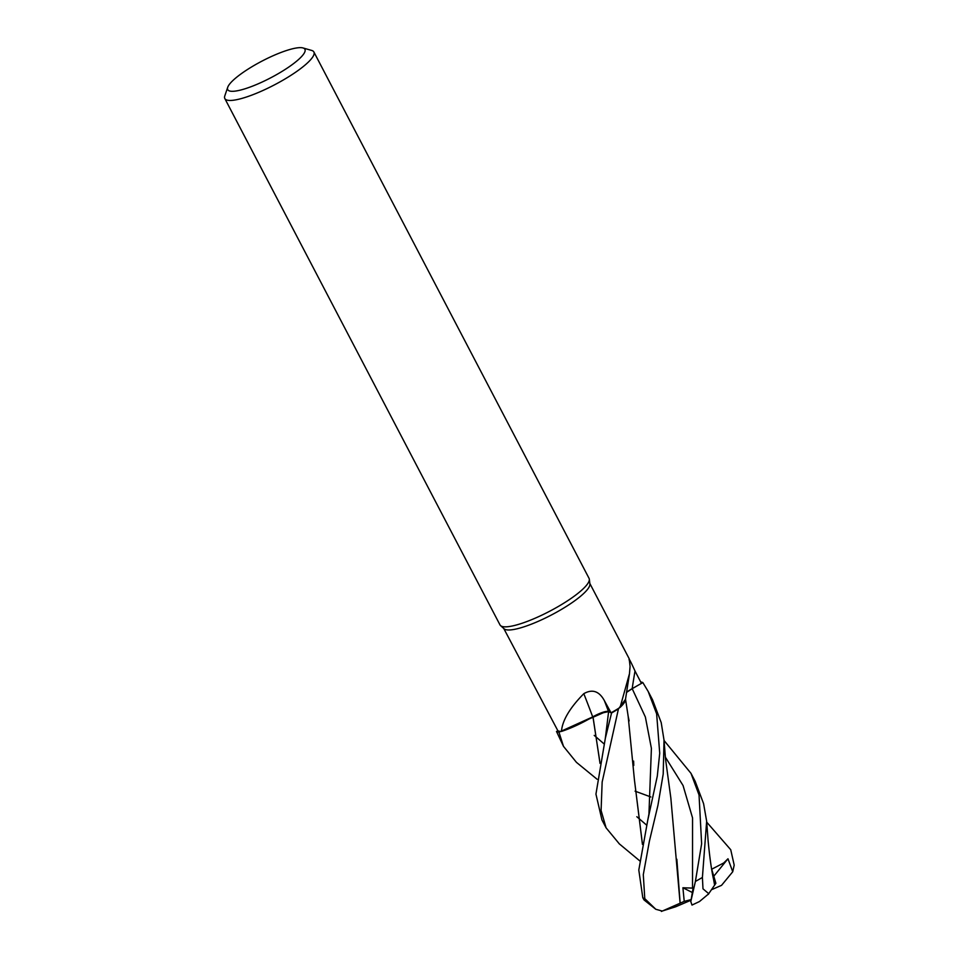 <?xml version="1.0" encoding="UTF-8"?>
<svg xmlns="http://www.w3.org/2000/svg" width="959" height="959" viewBox="0 0 959 959"><rect width="100%" height="100%" fill="white"/><g stroke="black" fill="none" stroke-linecap="round" stroke-linejoin="round"><path stroke-width="1.44" d="M641.415 683.383L642.77 682.616A50.156 10.861 152.4 0 0 640.72 682.041A50.156 10.861 152.4 0 1 642.77 682.616L632.173 688.646A14.445 3.129 -27.6 0 0 627.701 691.451L626.491 692.35A14.445 3.129 152.4 0 1 627.701 691.451M637.555 685.601L632.197 688.682L637.555 685.601M302.984 47.95L311.651 50.431A50.252 10.873 152.4 0 1 313.881 51.99L589.066 578.373A50.252 10.873 152.4 0 1 589.329 579.224A50.252 10.873 152.4 0 1 588.191 582.928A50.252 10.873 152.4 0 1 543.765 614.228A50.252 10.873 152.4 0 1 500.562 625.628A50.252 10.873 152.4 0 1 500.011 624.932L224.826 98.549A50.252 10.873 152.4 0 1 224.814 95.828L227.727 87.293A43.551 9.422 152.4 0 1 228.482 85.699A43.551 9.422 152.4 0 1 264.216 59.961A43.551 9.422 152.4 0 1 302.984 47.95A43.551 9.422 152.4 0 1 304.159 53.248A43.551 9.422 152.4 0 1 259.781 83.109A43.551 9.422 152.4 0 1 227.727 87.293M589.329 579.224L589.917 583.959A48.573 10.513 152.4 0 1 588.814 587.531A48.573 10.513 152.4 0 1 545.875 617.788A48.573 10.513 152.4 0 1 504.11 628.816L500.562 625.628M313.881 51.99A50.252 10.873 152.4 0 1 313.006 56.545A50.252 10.873 152.4 0 1 266.77 88.707A50.252 10.873 152.4 0 1 224.826 98.549M629.476 673.697L625.376 700.094A39.978 8.655 152.4 0 1 620.077 707.418L629.476 673.697L630.075 666.445L629.224 658.809L589.857 583.516M629.2 660.14C628.601 657.526 630.531 661.147 635.014 671.024L641.439 683.407L642.842 682.568L648.2 691.487L656.639 713.856L659.72 753.259L657.287 776.203L647.709 820.472L638.802 870.029L642.794 897.696L644.052 899.962L655.8 909.276L644.772 898.631L643.297 874.656L649.387 841.211L657.922 805.368L663.208 774.009L664.024 740.12L661.207 722.595L652.552 699.806L648.2 691.487M620.077 707.418A48.573 10.513 152.4 0 1 611.183 712.753L611.578 712.933A50.156 10.861 152.4 0 0 618.519 708.821A50.156 10.861 152.4 0 1 611.578 712.933L605.321 738.346L595.947 794.124L601.928 819.897L606.1 827.857L601.089 810.475L602.156 782.029L618.435 708.905L625.544 699.279L618.519 708.821L625.544 699.327L628.145 716.145L634.426 779.823L642.458 844.244M606.304 711.434A14.445 3.129 152.4 0 0 592.71 716.876A850.633 139.439 80 0 0 583.803 693.669C592.314 688.838 599.159 691.127 604.326 700.549L611.063 712.825L608.533 711.554A14.445 3.129 -27.6 0 0 606.304 711.434L559.085 732.161A50.156 10.861 152.4 0 1 556.532 731.525L563.496 746.366L558.965 732.196L592.926 716.805M592.71 716.876A39.978 8.655 152.4 0 1 561.447 731.429C562.322 720.533 569.766 707.946 583.803 693.669M561.447 731.429A48.573 10.513 152.4 0 1 557.898 730.758L556.532 731.525A50.156 10.861 152.4 0 0 559.085 732.161L592.998 716.793L600.022 763.4M503.775 628.517L557.862 730.734A48.573 10.513 152.4 0 0 557.898 730.758M618.435 708.905A50.24 10.873 152.4 0 1 611.59 712.945L611.183 712.765A48.573 10.513 152.4 0 1 611.063 712.825M601.581 712.825L599.423 713.676M596.21 715.138L592.938 716.781M640.696 681.981A50.24 10.873 152.4 0 1 642.842 682.568M703.582 803.642L695.155 781.297L690.983 773.338L699.039 794.951L701.628 843.812L695.395 881.429L690.804 901.58L691.99 905.068L699.495 901.532L708.797 893.74L702.983 888.825L702.408 877.449L706.651 821.204L703.582 803.642M664.06 740.504L690.983 773.338M619.382 843.932L606.1 827.857M706.735 822.163L730.734 849.734L734.186 865.114L732.736 871.755L727.977 858.773L723.769 862.932L711.698 869.226L715.882 883.287L708.186 894.471M650.873 796.977L635.074 791.163M576.443 762.345L563.496 746.366M605.321 738.346L608.617 711.59L599.95 713.46M691.031 900.201L675.747 906.758L662.237 911.05L655.8 909.276M732.736 871.755L721.552 885.337L712.177 889.437M680.267 903.138L661.422 911.446M680.111 903.186L670.832 797.936L665.522 758.989L664.024 740.072M691.187 899.374L693.201 887.399L692.53 888.106L682.904 887.758L684.235 901.376L680.147 903.174L676.85 859.264M692.53 888.106L692.554 817.931L683.06 785.517L665.342 757.119L683.06 785.517L692.554 817.931L692.53 888.106M646.558 825.064L636.836 816.708M600.046 763.232L592.95 716.852M594.22 735.397L604.074 743.908M714.623 885.181L713.616 879.619C711.578 870.676 709.744 857.742 708.114 840.803L706.651 821.204M633.767 765.45L633.611 761.074M629.116 720.916L628.001 715.498M626.479 692.446L632.197 688.682L645.371 717.008L651.401 748.38L648.943 814.047L651.401 748.38L645.371 717.008L632.173 688.646A846.677 824.057 74.2 0 1 635.014 671.024M642.434 844.388L634.426 779.823M684.235 901.376L691.139 899.59M727.977 858.773L713.88 876.094M558.965 732.196A50.24 10.873 152.4 0 1 556.46 731.573M692.35 892.529L682.904 887.758M608.533 711.554A846.677 138.791 80 0 0 604.326 700.549M644.772 898.631A50.252 10.873 152.4 0 1 642.794 897.696M702.408 877.449A50.252 10.873 152.4 0 1 695.395 881.429M576.515 762.405L597.085 779.247M648.943 814.035L647.709 820.472M619.082 843.668L639.821 860.918"/></g></svg>
